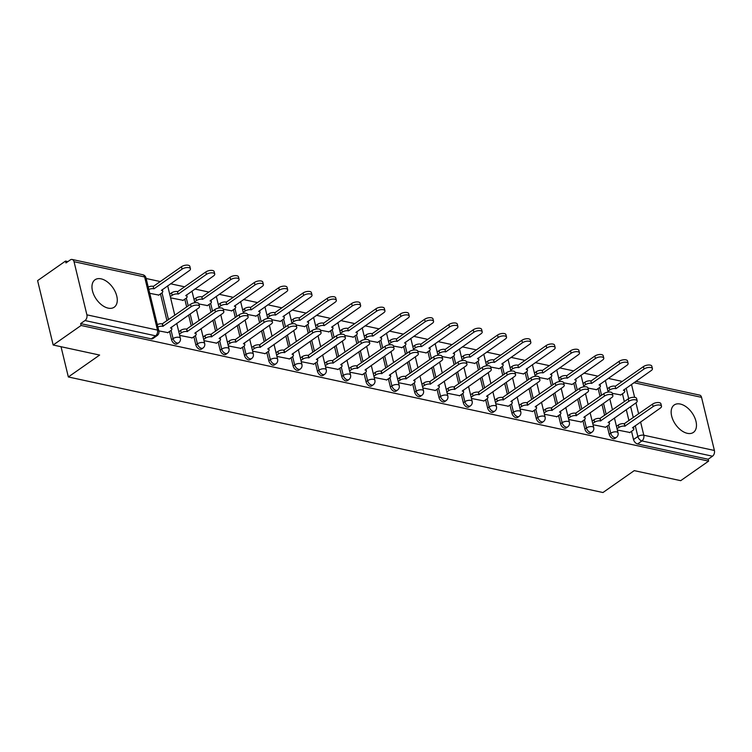 <?xml version="1.0" encoding="UTF-8"?>
<svg xmlns="http://www.w3.org/2000/svg" width="752" height="752" viewBox="0 0 752 752"><rect width="100%" height="100%" fill="white"/><g stroke="black" fill="none" stroke-linecap="round" stroke-linejoin="round"><path stroke-width="1.13" d="M607.221 426.074L609.205 434.299A4.296 2.585 55 0 0 613.228 438.726A4.296 2.585 55 0 0 614.788 438.482L616.33 437.401A4.296 2.585 -125 0 1 614.779 437.645A4.296 2.585 -125 0 1 610.746 433.218L608.753 424.983M582.903 420.819L584.896 429.044A4.296 2.585 55 0 0 588.919 433.472A4.296 2.585 55 0 0 590.47 433.227L592.012 432.146A4.296 2.585 -125 0 1 590.461 432.391A4.296 2.585 -125 0 1 586.438 427.963L584.445 419.719M558.586 415.565L560.578 423.78A4.296 2.585 55 0 0 564.602 428.217A4.296 2.585 55 0 0 566.153 427.973L567.694 426.892A4.296 2.585 -125 0 1 566.143 427.136A4.296 2.585 -125 0 1 562.12 422.699L560.127 414.465M534.277 410.31L536.261 418.526A4.296 2.585 55 0 0 540.284 422.953A4.296 2.585 55 0 0 541.844 422.718L543.386 421.637A4.296 2.585 -125 0 1 541.835 421.881A4.296 2.585 -125 0 1 537.802 417.445L535.809 409.21M509.959 405.055L511.943 413.271A4.296 2.585 55 0 0 515.975 417.698A4.296 2.585 55 0 0 517.526 417.463L519.068 416.382A4.296 2.585 -125 0 1 517.517 416.617A4.296 2.585 -125 0 1 513.494 412.19L511.501 403.956M485.642 399.791L487.634 408.016A4.296 2.585 55 0 0 491.658 412.444A4.296 2.585 55 0 0 493.209 412.209L494.75 411.128A4.296 2.585 -125 0 1 493.199 411.363A4.296 2.585 -125 0 1 489.176 406.935L487.183 398.701M461.333 394.537L463.317 402.762A4.296 2.585 55 0 0 467.34 407.189A4.296 2.585 55 0 0 468.9 406.945L470.442 405.864A4.296 2.585 -125 0 1 468.891 406.108A4.296 2.585 -125 0 1 464.858 401.681L462.865 393.446M437.015 389.282L438.999 397.507A4.296 2.585 55 0 0 443.031 401.935A4.296 2.585 55 0 0 444.582 401.69L446.124 400.609A4.296 2.585 -125 0 1 444.573 400.854A4.296 2.585 -125 0 1 440.55 396.426L438.557 388.182M412.698 384.028L414.69 392.243A4.296 2.585 55 0 0 418.714 396.68A4.296 2.585 55 0 0 420.265 396.436L421.806 395.355A4.296 2.585 -125 0 1 420.255 395.599A4.296 2.585 -125 0 1 416.232 391.172L414.239 382.928M388.38 378.773L390.373 386.989A4.296 2.585 55 0 0 394.396 391.416A4.296 2.585 55 0 0 395.956 391.181L397.498 390.1A4.296 2.585 -125 0 1 395.937 390.344A4.296 2.585 -125 0 1 391.914 385.908L389.921 377.673M364.071 373.518L366.055 381.734A4.296 2.585 55 0 0 370.087 386.161A4.296 2.585 55 0 0 371.638 385.926L373.18 384.845A4.296 2.585 -125 0 1 371.629 385.08A4.296 2.585 -125 0 1 367.606 380.653L365.613 372.419M339.754 368.254L341.746 376.479A4.296 2.585 55 0 0 345.77 380.907A4.296 2.585 55 0 0 347.321 380.672L348.862 379.591A4.296 2.585 -125 0 1 347.311 379.826A4.296 2.585 -125 0 1 343.288 375.398L341.295 367.164M315.436 363L317.429 371.225A4.296 2.585 55 0 0 321.452 375.652A4.296 2.585 55 0 0 323.003 375.408L324.554 374.336A4.296 2.585 -125 0 1 322.993 374.571A4.296 2.585 -125 0 1 318.97 370.144L316.977 361.909M291.127 357.745L293.111 365.97A4.296 2.585 55 0 0 297.143 370.398A4.296 2.585 55 0 0 298.694 370.153L300.236 369.072A4.296 2.585 -125 0 1 298.685 369.317A4.296 2.585 -125 0 1 294.652 364.889L292.66 356.655M266.81 352.491L268.802 360.716A4.296 2.585 55 0 0 272.826 365.143A4.296 2.585 55 0 0 274.377 364.899L275.918 363.818A4.296 2.585 -125 0 1 274.367 364.062A4.296 2.585 -125 0 1 270.344 359.635L268.351 351.391M242.492 347.236L244.485 355.452A4.296 2.585 55 0 0 248.508 359.888A4.296 2.585 55 0 0 250.059 359.644L251.61 358.563A4.296 2.585 -125 0 1 250.049 358.807A4.296 2.585 -125 0 1 246.026 354.371L244.033 346.136M218.183 341.981L220.167 350.197A4.296 2.585 55 0 0 224.19 354.624A4.296 2.585 55 0 0 225.75 354.389L227.292 353.308A4.296 2.585 -125 0 1 225.741 353.543A4.296 2.585 -125 0 1 221.708 349.116L219.716 340.882M193.866 336.727L195.858 344.942A4.296 2.585 55 0 0 199.882 349.37A4.296 2.585 55 0 0 201.433 349.135L202.974 348.054A4.296 2.585 -125 0 1 201.423 348.289A4.296 2.585 -125 0 1 197.4 343.861L195.407 335.627M169.548 331.463L171.541 339.688A4.296 2.585 55 0 0 175.564 344.115A4.296 2.585 55 0 0 177.115 343.88L178.656 342.799A4.296 2.585 -125 0 1 177.105 343.034A4.296 2.585 -125 0 1 173.082 338.607L171.089 330.372M101.078 278.842A16.732 10.086 55 0 0 95.025 279.772A16.732 10.086 55 0 0 93.972 295.132A16.732 10.086 55 0 0 108.166 308.132A16.732 10.086 55 0 0 114.219 307.192A16.732 10.086 55 0 0 115.272 291.842A16.732 10.086 55 0 0 101.078 278.842M680.269 404.04A16.732 10.086 55 0 0 674.215 404.98A16.732 10.086 55 0 0 673.162 420.33A16.732 10.086 55 0 0 687.356 433.331A16.732 10.086 55 0 0 693.41 432.4A16.732 10.086 55 0 0 694.463 417.04A16.732 10.086 55 0 0 680.269 404.04M622.252 381.424L608.227 378.388M597.934 376.169L583.909 373.133M573.626 370.905L559.591 367.878M549.308 365.651L535.283 362.624M524.99 360.396L510.965 357.36M500.682 355.141L486.647 352.105M476.364 349.887L462.33 346.851M452.046 344.632L438.021 341.596M427.738 339.368L413.703 336.341M403.42 334.114L389.386 331.087M379.102 328.859L365.077 325.823M354.794 323.604L340.759 320.568M330.476 318.35L316.442 315.314M306.158 313.095L292.133 310.059M281.85 307.831L267.815 304.804M257.532 302.577L243.498 299.55M233.214 297.322L219.189 294.295M208.896 292.067L194.871 289.031M184.588 286.813L170.554 283.777M160.27 281.558L146.151 278.503M67.915 261.593L65.518 261.076L65.969 262.946L70.321 259.901A4.296 2.867 -77.8 0 1 72.136 259.468A4.296 2.867 -77.8 0 1 74.034 261.696L86.894 314.834L157.497 330.09L144.638 276.962L74.034 261.696M53.176 345.018L81.094 325.475L708.61 461.126L680.692 480.669L634.246 470.63L602.963 492.532L68.347 376.968L99.631 355.066L53.176 345.018L37.6 280.618L65.518 261.076M635.854 381.32L699.642 395.11A4.296 2.867 102.2 0 1 701.541 397.347L714.4 450.476A4.296 2.867 102.2 0 1 712.501 456.201L708.158 459.246L637.546 443.981A4.296 2.585 -125 0 1 633.522 439.553L631.53 431.328M628.945 420.65L626.284 409.652M624.339 401.596L622.449 393.785M708.158 459.246L708.61 461.126M80.643 323.595L151.246 338.861A4.296 2.585 55 0 0 152.806 338.616L157.149 335.571A4.296 2.585 -125 0 1 155.598 335.815L84.995 320.549L80.643 323.595L81.094 325.475M84.995 320.549A4.296 2.867 -77.8 0 0 86.894 314.834M158.822 330.889L167.912 332.619M149.742 293.336L158.822 295.066M179.672 335.392L192.221 337.874M170.591 297.839L183.14 300.321M203.989 340.656L216.538 343.128M198.942 303.977L207.449 305.575M228.307 345.911L240.856 348.383M223.259 309.232L231.766 310.83M252.616 351.165L265.165 353.637M247.577 314.486L256.084 316.084M276.933 356.42L289.482 358.892M271.886 319.741L280.402 321.348M301.251 361.674L313.8 364.156M296.203 324.996L304.71 326.603M325.56 366.929L338.109 369.411M320.521 330.25L329.028 331.858M349.877 372.184L362.426 374.665M344.839 335.514L353.346 337.112M374.195 377.448L386.744 379.92M369.147 340.769L377.654 342.367M398.513 382.702L411.053 385.174M393.465 346.023L401.972 347.621M422.821 387.957L435.37 390.429M417.783 351.278L426.29 352.885M447.139 393.211L459.688 395.693M442.091 356.533L450.598 358.14M471.457 398.466L484.006 400.948M466.409 361.787L474.916 363.395M495.765 403.721L508.314 406.202M490.727 367.042L499.234 368.649M520.083 408.985L532.632 411.457M515.035 372.306L523.542 373.904M544.401 414.239L556.95 416.711M539.353 377.56L547.86 379.158M568.709 419.494L581.258 421.966M563.671 382.815L572.178 384.422M593.027 424.748L605.576 427.23M587.979 388.07L596.486 389.677M604.636 415.395L601.976 404.397M600.021 396.342L598.131 388.521M580.318 410.131L577.658 399.143M575.712 391.078L573.814 383.266M556.001 404.877L553.34 393.888M551.395 385.823L549.505 378.012M531.692 399.622L529.032 388.624M527.077 380.568L525.187 372.757M507.374 394.368L504.714 383.37M502.768 375.314L500.87 367.502M483.057 389.113L480.396 378.115M478.451 370.059L476.561 362.248M458.748 383.858L456.088 372.86M454.133 364.805L452.243 356.984M434.43 378.594L431.77 367.606M429.815 359.541L427.926 351.729M410.113 373.34L407.452 362.351M405.507 354.286L403.617 346.475M385.795 368.085L383.135 357.087M381.189 349.031L379.299 341.22M361.486 362.831L358.826 351.833M356.871 343.777L354.982 335.965M337.169 357.576L334.508 346.578M332.563 338.522L330.673 330.711M312.851 352.321L310.191 341.323M308.245 333.268L306.355 325.447M288.542 347.057L285.882 336.069M283.927 328.004L282.038 320.192M264.225 341.803L261.564 330.814M259.619 322.749L257.729 314.938M239.907 336.548L237.247 325.55M235.301 317.494L233.411 309.683M215.598 331.294L212.938 320.296M210.983 312.24L209.094 304.428M191.281 326.039L188.62 315.041M186.675 306.985L184.785 299.174M166.963 320.784L160.467 293.91M61.025 346.719L68.347 376.968M617.345 430.003L629.894 432.485M612.297 393.324L620.804 394.932M167.649 332.798L170.789 330.598A4.296 1.871 166.4 0 0 171.841 328.915A4.296 1.871 166.4 0 0 170.478 327.957L198.302 308.264A4.935 2.143 166.4 0 0 199.515 306.327A4.935 2.143 166.4 0 0 196.206 305.105A4.935 2.143 166.4 0 0 191.13 306.713L162.846 326.312A4.296 1.871 166.4 0 0 157.892 327.045M157.3 324.601A4.296 1.871 -13.6 0 1 162.253 323.868L190.547 304.269A4.935 2.143 -13.6 0 1 195.614 302.671A4.935 2.143 -13.6 0 1 198.923 303.883L199.515 306.327M163.081 326.359L162.488 323.915M148.219 287.057A4.296 1.871 -13.6 0 1 153.164 286.315L153.756 288.759A4.296 1.871 166.4 0 0 148.811 289.492M158.569 295.245L161.708 293.045A4.296 1.871 166.4 0 0 162.761 291.362A4.296 1.871 166.4 0 0 161.398 290.404L189.222 270.711A4.935 2.143 166.4 0 0 190.435 268.774A4.935 2.143 166.4 0 0 187.126 267.552A4.935 2.143 166.4 0 0 182.05 269.16L153.991 288.806M153.399 286.362L181.458 266.716A4.935 2.143 -13.6 0 1 186.534 265.118A4.935 2.143 -13.6 0 1 189.842 266.33L190.435 268.774M191.967 338.052L195.106 335.853A4.296 1.871 166.4 0 0 196.159 334.17A4.296 1.871 166.4 0 0 194.796 333.211L222.62 313.518A4.935 2.143 166.4 0 0 223.833 311.582A4.935 2.143 166.4 0 0 220.524 310.369A4.935 2.143 166.4 0 0 215.448 311.967L187.154 331.566A4.296 1.871 166.4 0 0 181.232 332.854L180.64 330.41A4.296 1.871 -13.6 0 1 186.571 329.122L214.856 309.523A4.935 2.143 -13.6 0 1 219.932 307.925A4.935 2.143 -13.6 0 1 223.241 309.138L223.833 311.582M178.788 331.717L180.64 330.41M179.371 334.161L181.232 332.854M187.389 331.613L186.797 329.169M216.285 343.307L219.424 341.107A4.296 1.871 166.4 0 0 220.477 339.425A4.296 1.871 166.4 0 0 219.114 338.475L246.929 318.773A4.935 2.143 166.4 0 0 248.141 316.836A4.935 2.143 166.4 0 0 244.842 315.624A4.935 2.143 166.4 0 0 239.766 317.222L211.472 336.821A4.296 1.871 166.4 0 0 205.55 338.109L204.958 335.674A4.296 1.871 -13.6 0 1 210.88 334.377L239.174 314.787A4.935 2.143 -13.6 0 1 244.25 313.18A4.935 2.143 -13.6 0 1 247.558 314.402L248.141 316.836M203.096 336.971L204.958 335.674M203.689 339.415L205.55 338.109M211.707 336.868L211.115 334.433M169.698 294.164L171.559 292.866A4.296 1.871 -13.6 0 1 177.481 291.569L178.074 294.013A4.296 1.871 166.4 0 0 172.152 295.301L170.29 296.608M182.877 300.499L186.026 298.3A4.296 1.871 166.4 0 0 187.079 296.617A4.296 1.871 166.4 0 0 185.706 295.668L213.53 275.965A4.935 2.143 166.4 0 0 214.743 274.029A4.935 2.143 166.4 0 0 211.434 272.816A4.935 2.143 166.4 0 0 206.368 274.414L178.309 294.06M177.716 291.626L205.775 271.98A4.935 2.143 -13.6 0 1 210.851 270.372A4.935 2.143 -13.6 0 1 214.151 271.594L214.743 274.029M194.016 299.418L195.877 298.121A4.296 1.871 -13.6 0 1 201.799 296.824L202.391 299.268A4.296 1.871 166.4 0 0 196.46 300.556L194.608 301.862M207.195 305.754L210.334 303.554A4.296 1.871 166.4 0 0 211.387 301.872A4.296 1.871 166.4 0 0 210.024 300.922L237.848 281.22A4.935 2.143 166.4 0 0 239.061 279.283A4.935 2.143 166.4 0 0 235.752 278.071A4.935 2.143 166.4 0 0 230.676 279.669L202.617 299.315M202.034 296.88L230.084 277.234A4.935 2.143 -13.6 0 1 235.16 275.627A4.935 2.143 -13.6 0 1 238.469 276.849L239.061 279.283M240.593 348.561L243.733 346.362A4.296 1.871 166.4 0 0 244.785 344.679A4.296 1.871 166.4 0 0 243.422 343.73L271.246 324.027A4.935 2.143 166.4 0 0 272.459 322.091A4.935 2.143 166.4 0 0 269.15 320.878A4.935 2.143 166.4 0 0 264.074 322.476L235.79 342.075A4.296 1.871 166.4 0 0 229.868 343.363L229.275 340.929A4.296 1.871 -13.6 0 1 235.197 339.631L263.491 320.042A4.935 2.143 -13.6 0 1 268.558 318.434A4.935 2.143 -13.6 0 1 271.867 319.656L272.459 322.091M227.414 342.226L229.275 340.929M228.006 344.67L229.868 343.363M236.025 342.122L235.432 339.688M264.911 353.816L268.05 351.626A4.296 1.871 166.4 0 0 269.103 349.943A4.296 1.871 166.4 0 0 267.74 348.984L295.564 329.291A4.935 2.143 166.4 0 0 296.777 327.355A4.935 2.143 166.4 0 0 293.468 326.133A4.935 2.143 166.4 0 0 288.392 327.74L260.098 347.33A4.296 1.871 166.4 0 0 254.176 348.627L253.584 346.183A4.296 1.871 -13.6 0 1 259.515 344.895L287.8 325.296A4.935 2.143 -13.6 0 1 292.876 323.689A4.935 2.143 -13.6 0 1 296.185 324.911L296.777 327.355M251.732 347.48L253.584 346.183M252.324 349.924L254.176 348.627M260.333 347.386L259.741 344.942M289.229 359.08L292.368 356.88A4.296 1.871 166.4 0 0 293.421 355.198A4.296 1.871 166.4 0 0 292.058 354.239L319.882 334.546A4.935 2.143 166.4 0 0 321.085 332.61A4.935 2.143 166.4 0 0 317.786 331.388A4.935 2.143 166.4 0 0 312.71 332.995L284.416 352.585A4.296 1.871 166.4 0 0 278.494 353.882L277.902 351.438A4.296 1.871 -13.6 0 1 283.824 350.15L312.118 330.551A4.935 2.143 -13.6 0 1 317.194 328.944A4.935 2.143 -13.6 0 1 320.502 330.166L321.085 332.61M276.04 352.744L277.902 351.438M276.633 355.179L278.494 353.882M284.651 352.641L284.059 350.197M218.334 304.673L220.186 303.376A4.296 1.871 -13.6 0 1 226.108 302.088L226.7 304.522A4.296 1.871 166.4 0 0 220.778 305.82L218.917 307.117M231.513 311.008L234.652 308.818A4.296 1.871 166.4 0 0 235.705 307.126A4.296 1.871 166.4 0 0 234.342 306.177L262.166 286.474A4.935 2.143 166.4 0 0 263.379 284.547A4.935 2.143 166.4 0 0 260.07 283.325A4.935 2.143 166.4 0 0 254.994 284.933L226.935 304.579M226.343 302.135L254.402 282.489A4.935 2.143 -13.6 0 1 259.478 280.881A4.935 2.143 -13.6 0 1 262.786 282.103L263.379 284.547M242.642 309.927L244.503 308.63A4.296 1.871 -13.6 0 1 250.425 307.342L251.018 309.777A4.296 1.871 166.4 0 0 245.096 311.074L243.234 312.371M255.821 316.272L258.97 314.073A4.296 1.871 166.4 0 0 260.023 312.39A4.296 1.871 166.4 0 0 258.65 311.431L286.474 291.738A4.935 2.143 166.4 0 0 287.687 289.802A4.935 2.143 166.4 0 0 284.378 288.58A4.935 2.143 166.4 0 0 279.312 290.187L251.253 309.833M250.66 307.389L278.719 287.743A4.935 2.143 -13.6 0 1 283.795 286.136A4.935 2.143 -13.6 0 1 287.095 287.358L287.687 289.802M266.96 315.191L268.821 313.885A4.296 1.871 -13.6 0 1 274.743 312.597L275.335 315.041A4.296 1.871 166.4 0 0 269.413 316.329L267.552 317.626M280.139 321.527L283.278 319.327A4.296 1.871 166.4 0 0 284.331 317.645A4.296 1.871 166.4 0 0 282.968 316.686L310.792 296.993A4.935 2.143 166.4 0 0 312.005 295.057A4.935 2.143 166.4 0 0 308.696 293.835A4.935 2.143 166.4 0 0 303.62 295.442L275.561 315.088M274.978 312.644L303.037 292.998A4.935 2.143 -13.6 0 1 308.104 291.4A4.935 2.143 -13.6 0 1 311.413 292.613L312.005 295.057M313.537 364.335L316.677 362.135A4.296 1.871 166.4 0 0 317.729 360.452A4.296 1.871 166.4 0 0 316.366 359.494L344.19 339.801A4.935 2.143 166.4 0 0 345.403 337.864A4.935 2.143 166.4 0 0 342.094 336.642A4.935 2.143 166.4 0 0 337.018 338.25L308.734 357.849A4.296 1.871 166.4 0 0 302.812 359.136L302.219 356.692A4.296 1.871 -13.6 0 1 308.141 355.405L336.435 335.806A4.935 2.143 -13.6 0 1 341.511 334.208A4.935 2.143 -13.6 0 1 344.811 335.42L345.403 337.864M300.358 357.999L302.219 356.692M300.95 360.434L302.812 359.136M308.969 357.896L308.376 355.452M291.278 320.446L293.13 319.139A4.296 1.871 -13.6 0 1 299.052 317.852L299.644 320.296A4.296 1.871 166.4 0 0 293.722 321.583L291.861 322.881M304.457 326.782L307.596 324.582A4.296 1.871 166.4 0 0 308.649 322.899A4.296 1.871 166.4 0 0 307.286 321.941L335.11 302.248A4.935 2.143 166.4 0 0 336.323 300.311A4.935 2.143 166.4 0 0 333.014 299.089A4.935 2.143 166.4 0 0 327.938 300.697L299.879 320.343M299.287 317.899L327.346 298.253A4.935 2.143 -13.6 0 1 332.422 296.655A4.935 2.143 -13.6 0 1 335.73 297.867L336.323 300.311M337.855 369.589L340.994 367.39A4.296 1.871 166.4 0 0 342.047 365.707A4.296 1.871 166.4 0 0 340.684 364.748L368.508 345.055A4.935 2.143 166.4 0 0 369.721 343.119A4.935 2.143 166.4 0 0 366.412 341.897A4.935 2.143 166.4 0 0 361.336 343.504L333.042 363.103A4.296 1.871 166.4 0 0 327.12 364.391L326.537 361.947A4.296 1.871 -13.6 0 1 332.459 360.659L360.744 341.06A4.935 2.143 -13.6 0 1 365.82 339.462A4.935 2.143 -13.6 0 1 369.129 340.675L369.721 343.119M324.676 363.254L326.537 361.947M325.268 365.698L327.12 364.391M333.277 363.15L332.694 360.706M315.586 325.701L317.447 324.394A4.296 1.871 -13.6 0 1 323.369 323.106L323.962 325.55A4.296 1.871 166.4 0 0 318.04 326.838L316.178 328.145M328.774 332.036L331.914 329.837A4.296 1.871 166.4 0 0 332.967 328.154A4.296 1.871 166.4 0 0 331.594 327.195L359.418 307.502A4.935 2.143 166.4 0 0 360.631 305.566A4.935 2.143 166.4 0 0 357.332 304.353A4.935 2.143 166.4 0 0 352.256 305.951L324.197 325.597M323.604 323.163L351.663 303.517A4.935 2.143 -13.6 0 1 356.739 301.909A4.935 2.143 -13.6 0 1 360.048 303.131L360.631 305.566M362.173 374.844L365.312 372.644A4.296 1.871 166.4 0 0 366.365 370.962A4.296 1.871 166.4 0 0 365.002 370.012L392.826 350.31A4.935 2.143 166.4 0 0 394.039 348.373A4.935 2.143 166.4 0 0 390.73 347.161A4.935 2.143 166.4 0 0 385.654 348.759L357.36 368.358A4.296 1.871 166.4 0 0 351.438 369.646L350.846 367.211A4.296 1.871 -13.6 0 1 356.768 365.914L385.062 346.324A4.935 2.143 -13.6 0 1 390.138 344.717A4.935 2.143 -13.6 0 1 393.446 345.939L394.039 348.373M348.984 368.508L350.846 367.211M349.577 370.952L351.438 369.646M357.595 368.405L357.003 365.97M339.904 330.955L341.765 329.658A4.296 1.871 -13.6 0 1 347.687 328.361L348.279 330.805A4.296 1.871 166.4 0 0 342.357 332.093L340.496 333.399M353.083 337.291L356.222 335.091A4.296 1.871 166.4 0 0 357.275 333.409A4.296 1.871 166.4 0 0 355.912 332.459L383.736 312.757A4.935 2.143 166.4 0 0 384.949 310.82A4.935 2.143 166.4 0 0 381.64 309.608A4.935 2.143 166.4 0 0 376.564 311.206L348.514 330.852M347.922 328.417L375.981 308.771A4.935 2.143 -13.6 0 1 381.048 307.164A4.935 2.143 -13.6 0 1 384.357 308.386L384.949 310.82M386.481 380.098L389.621 377.899A4.296 1.871 166.4 0 0 390.683 376.216A4.296 1.871 166.4 0 0 389.31 375.267L417.134 355.564A4.935 2.143 166.4 0 0 418.347 353.628A4.935 2.143 166.4 0 0 415.038 352.415A4.935 2.143 166.4 0 0 409.972 354.013L381.678 373.612A4.296 1.871 166.4 0 0 375.756 374.9L375.163 372.466A4.296 1.871 -13.6 0 1 381.085 371.168L409.379 351.579A4.935 2.143 -13.6 0 1 414.455 349.971A4.935 2.143 -13.6 0 1 417.755 351.193L418.347 353.628M373.302 373.763L375.163 372.466M373.894 376.207L375.756 374.9M381.913 373.659L381.32 371.225M364.222 336.21L366.074 334.913A4.296 1.871 -13.6 0 1 372.005 333.615L372.588 336.059A4.296 1.871 166.4 0 0 366.666 337.347L364.805 338.654M377.401 342.545L380.54 340.346A4.296 1.871 166.4 0 0 381.593 338.663A4.296 1.871 166.4 0 0 380.23 337.714L408.054 318.011A4.935 2.143 166.4 0 0 409.267 316.084A4.935 2.143 166.4 0 0 405.958 314.862A4.935 2.143 166.4 0 0 400.882 316.47L372.823 336.116M372.231 333.672L400.29 314.026A4.935 2.143 -13.6 0 1 405.366 312.418A4.935 2.143 -13.6 0 1 408.674 313.64L409.267 316.084M410.799 385.353L413.938 383.163A4.296 1.871 166.4 0 0 414.991 381.471A4.296 1.871 166.4 0 0 413.628 380.521L441.452 360.819A4.935 2.143 166.4 0 0 442.665 358.892A4.935 2.143 166.4 0 0 439.356 357.67A4.935 2.143 166.4 0 0 434.28 359.277L405.995 378.867A4.296 1.871 166.4 0 0 400.064 380.164L399.481 377.72A4.296 1.871 -13.6 0 1 405.403 376.432L433.688 356.833A4.935 2.143 -13.6 0 1 438.764 355.226A4.935 2.143 -13.6 0 1 442.073 356.448L442.665 358.892M397.62 379.017L399.481 377.72M398.212 381.461L400.064 380.164M406.221 378.923L405.638 376.479M388.53 341.464L390.391 340.167A4.296 1.871 -13.6 0 1 396.313 338.879L396.906 341.314A4.296 1.871 166.4 0 0 390.984 342.611L389.122 343.908M401.718 347.809L404.858 345.61A4.296 1.871 166.4 0 0 405.911 343.927A4.296 1.871 166.4 0 0 404.548 342.968L432.372 323.275A4.935 2.143 166.4 0 0 433.575 321.339A4.935 2.143 166.4 0 0 430.276 320.117A4.935 2.143 166.4 0 0 425.2 321.724L397.141 341.37M396.548 338.926L424.607 319.28A4.935 2.143 -13.6 0 1 429.683 317.673A4.935 2.143 -13.6 0 1 432.992 318.895L433.575 321.339M435.117 390.617L438.256 388.417A4.296 1.871 166.4 0 0 439.309 386.735A4.296 1.871 166.4 0 0 437.946 385.776L465.77 366.083A4.935 2.143 166.4 0 0 466.983 364.147A4.935 2.143 166.4 0 0 463.674 362.925A4.935 2.143 166.4 0 0 458.598 364.532L430.304 384.122A4.296 1.871 166.4 0 0 424.382 385.419L423.79 382.975A4.296 1.871 -13.6 0 1 429.712 381.687L458.006 362.088A4.935 2.143 -13.6 0 1 463.082 360.481A4.935 2.143 -13.6 0 1 466.39 361.703L466.983 364.147M421.938 384.272L423.79 382.975M422.521 386.716L424.382 385.419M430.539 384.178L429.947 381.734M412.848 346.728L414.709 345.422A4.296 1.871 -13.6 0 1 420.631 344.134L421.223 346.569A4.296 1.871 166.4 0 0 415.301 347.866L413.44 349.163M426.027 353.064L429.166 350.864A4.296 1.871 166.4 0 0 430.219 349.182A4.296 1.871 166.4 0 0 428.856 348.223L456.68 328.53A4.935 2.143 166.4 0 0 457.893 326.594A4.935 2.143 166.4 0 0 454.584 325.372A4.935 2.143 166.4 0 0 449.508 326.979L421.458 346.625M420.866 344.181L448.925 324.535A4.935 2.143 -13.6 0 1 453.992 322.937A4.935 2.143 -13.6 0 1 457.301 324.15L457.893 326.594M459.425 395.872L462.574 393.672A4.296 1.871 166.4 0 0 463.627 391.989A4.296 1.871 166.4 0 0 462.254 391.031L490.078 371.338A4.935 2.143 166.4 0 0 491.291 369.401A4.935 2.143 166.4 0 0 487.982 368.179A4.935 2.143 166.4 0 0 482.916 369.787L454.622 389.386A4.296 1.871 166.4 0 0 448.7 390.673L448.107 388.229A4.296 1.871 -13.6 0 1 454.029 386.942L482.323 367.343A4.935 2.143 -13.6 0 1 487.399 365.745A4.935 2.143 -13.6 0 1 490.699 366.957L491.291 369.401M446.246 389.536L448.107 388.229M446.838 391.971L448.7 390.673M454.857 389.433L454.264 386.989M437.166 351.983L439.018 350.676A4.296 1.871 -13.6 0 1 444.949 349.389L445.532 351.833A4.296 1.871 166.4 0 0 439.61 353.12L437.758 354.418M450.345 358.319L453.484 356.119A4.296 1.871 166.4 0 0 454.537 354.436A4.296 1.871 166.4 0 0 453.174 353.478L480.998 333.785A4.935 2.143 166.4 0 0 482.211 331.848A4.935 2.143 166.4 0 0 478.902 330.626A4.935 2.143 166.4 0 0 473.826 332.234L445.767 351.88M445.175 349.436L473.234 329.79A4.935 2.143 -13.6 0 1 478.31 328.192A4.935 2.143 -13.6 0 1 481.618 329.404L482.211 331.848M483.743 401.126L486.882 398.927A4.296 1.871 166.4 0 0 487.935 397.244A4.296 1.871 166.4 0 0 486.572 396.285L514.396 376.592A4.935 2.143 166.4 0 0 515.609 374.656A4.935 2.143 166.4 0 0 512.3 373.434A4.935 2.143 166.4 0 0 507.224 375.041L478.939 394.64A4.296 1.871 166.4 0 0 473.008 395.928L472.425 393.484A4.296 1.871 -13.6 0 1 478.347 392.196L506.632 372.597A4.935 2.143 -13.6 0 1 511.708 370.999A4.935 2.143 -13.6 0 1 515.017 372.212L515.609 374.656M470.564 394.791L472.425 393.484M471.156 397.225L473.008 395.928M479.165 394.687L478.582 392.243M461.474 357.238L463.335 355.931A4.296 1.871 -13.6 0 1 469.257 354.643L469.85 357.087A4.296 1.871 166.4 0 0 463.928 358.375L462.066 359.682M474.662 363.573L477.802 361.374A4.296 1.871 166.4 0 0 478.855 359.691A4.296 1.871 166.4 0 0 477.492 358.732L505.316 339.039A4.935 2.143 166.4 0 0 506.519 337.103A4.935 2.143 166.4 0 0 503.22 335.89A4.935 2.143 166.4 0 0 498.144 337.488L470.085 357.134M469.492 354.7L497.551 335.054A4.935 2.143 -13.6 0 1 502.627 333.446A4.935 2.143 -13.6 0 1 505.936 334.668L506.519 337.103M508.061 406.381L511.2 404.181A4.296 1.871 166.4 0 0 512.253 402.499A4.296 1.871 166.4 0 0 510.89 401.54L538.714 381.847A4.935 2.143 166.4 0 0 539.927 379.91A4.935 2.143 166.4 0 0 536.618 378.698A4.935 2.143 166.4 0 0 531.542 380.296L503.248 399.895A4.296 1.871 166.4 0 0 497.326 401.183L496.734 398.739A4.296 1.871 -13.6 0 1 502.656 397.451L530.95 377.861A4.935 2.143 -13.6 0 1 536.026 376.254A4.935 2.143 -13.6 0 1 539.334 377.476L539.927 379.91M494.882 400.045L496.734 398.739M495.465 402.489L497.326 401.183M503.483 399.942L502.891 397.507M485.792 362.492L487.653 361.195A4.296 1.871 -13.6 0 1 493.575 359.898L494.167 362.342A4.296 1.871 166.4 0 0 488.245 363.63L486.384 364.936M498.971 368.828L502.11 366.628A4.296 1.871 166.4 0 0 503.173 364.946A4.296 1.871 166.4 0 0 501.8 363.996L529.624 344.294A4.935 2.143 166.4 0 0 530.837 342.357A4.935 2.143 166.4 0 0 527.528 341.145A4.935 2.143 166.4 0 0 522.461 342.743L494.402 362.389M493.81 359.954L521.869 340.308A4.935 2.143 -13.6 0 1 526.945 338.701A4.935 2.143 -13.6 0 1 530.245 339.923L530.837 342.357M532.378 411.635L535.518 409.436A4.296 1.871 166.4 0 0 536.571 407.753A4.296 1.871 166.4 0 0 535.198 406.804L563.022 387.101A4.935 2.143 166.4 0 0 564.235 385.165A4.935 2.143 166.4 0 0 560.936 383.952A4.935 2.143 166.4 0 0 555.86 385.55L527.566 405.149A4.296 1.871 166.4 0 0 521.644 406.437L521.051 404.003A4.296 1.871 -13.6 0 1 526.973 402.705L555.267 383.116A4.935 2.143 -13.6 0 1 560.343 381.508A4.935 2.143 -13.6 0 1 563.652 382.73L564.235 385.165M519.19 405.3L521.051 404.003M519.782 407.744L521.644 406.437M527.801 405.196L527.208 402.762M510.11 367.747L511.971 366.45A4.296 1.871 -13.6 0 1 517.893 365.152L518.476 367.596A4.296 1.871 166.4 0 0 512.554 368.884L510.702 370.191M523.289 374.082L526.428 371.883A4.296 1.871 166.4 0 0 527.481 370.2A4.296 1.871 166.4 0 0 526.118 369.251L553.942 349.548A4.935 2.143 166.4 0 0 555.155 347.621A4.935 2.143 166.4 0 0 551.846 346.399A4.935 2.143 166.4 0 0 546.77 348.007L518.711 367.653M518.128 365.209L546.178 345.563A4.935 2.143 -13.6 0 1 551.254 343.955A4.935 2.143 -13.6 0 1 554.562 345.177L555.155 347.621M556.687 416.89L559.826 414.69A4.296 1.871 166.4 0 0 560.879 413.008A4.296 1.871 166.4 0 0 559.516 412.058L587.34 392.356A4.935 2.143 166.4 0 0 588.553 390.429A4.935 2.143 166.4 0 0 585.244 389.207A4.935 2.143 166.4 0 0 580.168 390.814L551.883 410.404A4.296 1.871 166.4 0 0 545.961 411.692L545.369 409.257A4.296 1.871 -13.6 0 1 551.291 407.969L579.585 388.37A4.935 2.143 -13.6 0 1 584.652 386.763A4.935 2.143 -13.6 0 1 587.961 387.985L588.553 390.429M543.508 410.554L545.369 409.257M544.1 412.998L545.961 411.692M552.118 410.46L551.526 408.016M534.418 373.001L536.279 371.704A4.296 1.871 -13.6 0 1 542.201 370.416L542.794 372.851A4.296 1.871 166.4 0 0 536.872 374.148L535.01 375.445M547.606 379.346L550.746 377.147A4.296 1.871 166.4 0 0 551.799 375.464A4.296 1.871 166.4 0 0 550.436 374.505L578.26 354.812A4.935 2.143 166.4 0 0 579.472 352.876A4.935 2.143 166.4 0 0 576.164 351.654A4.935 2.143 166.4 0 0 571.088 353.261L543.029 372.907M542.436 370.463L570.495 350.817A4.935 2.143 -13.6 0 1 575.571 349.21A4.935 2.143 -13.6 0 1 578.88 350.432L579.472 352.876M581.005 422.154L584.144 419.954A4.296 1.871 166.4 0 0 585.197 418.272A4.296 1.871 166.4 0 0 583.834 417.313L611.658 397.62A4.935 2.143 166.4 0 0 612.871 395.684A4.935 2.143 166.4 0 0 609.562 394.462A4.935 2.143 166.4 0 0 604.486 396.069L576.192 415.659A4.296 1.871 166.4 0 0 570.27 416.956L569.678 414.512A4.296 1.871 -13.6 0 1 575.609 413.224L603.894 393.625A4.935 2.143 -13.6 0 1 608.97 392.018A4.935 2.143 -13.6 0 1 612.278 393.24L612.871 395.684M567.826 415.809L569.678 414.512M568.409 418.253L570.27 416.956M576.427 415.715L575.835 413.271M558.736 378.265L560.597 376.959A4.296 1.871 -13.6 0 1 566.519 375.671L567.111 378.106A4.296 1.871 166.4 0 0 561.189 379.403L559.328 380.7M571.915 384.601L575.054 382.401A4.296 1.871 166.4 0 0 576.117 380.719A4.296 1.871 166.4 0 0 574.744 379.76L602.568 360.067A4.935 2.143 166.4 0 0 603.781 358.131A4.935 2.143 166.4 0 0 600.472 356.909A4.935 2.143 166.4 0 0 595.405 358.516L567.346 378.162M566.754 375.718L594.813 356.072A4.935 2.143 -13.6 0 1 599.889 354.474A4.935 2.143 -13.6 0 1 603.189 355.687L603.781 358.131M605.322 427.409L608.462 425.209A4.296 1.871 166.4 0 0 609.515 423.526A4.296 1.871 166.4 0 0 608.142 422.568L635.966 402.875A4.935 2.143 166.4 0 0 637.179 400.938A4.935 2.143 166.4 0 0 633.88 399.716A4.935 2.143 166.4 0 0 628.804 401.324L600.51 420.913A4.296 1.871 166.4 0 0 594.588 422.21L593.995 419.766A4.296 1.871 -13.6 0 1 599.917 418.479L628.211 398.88A4.935 2.143 -13.6 0 1 633.287 397.282A4.935 2.143 -13.6 0 1 636.596 398.494L637.179 400.938M592.134 421.073L593.995 419.766M592.726 423.508L594.588 422.21M600.745 420.97L600.152 418.526M583.054 383.52L584.915 382.213A4.296 1.871 -13.6 0 1 590.837 380.926L591.429 383.37A4.296 1.871 166.4 0 0 585.498 384.657L583.646 385.955M596.233 389.856L599.372 387.656A4.296 1.871 166.4 0 0 600.425 385.973A4.296 1.871 166.4 0 0 599.062 385.015L626.886 365.322A4.935 2.143 166.4 0 0 628.099 363.385A4.935 2.143 166.4 0 0 624.79 362.163A4.935 2.143 166.4 0 0 619.714 363.771L591.655 383.417M591.072 380.973L619.122 361.327A4.935 2.143 -13.6 0 1 624.198 359.729A4.935 2.143 -13.6 0 1 627.506 360.941L628.099 363.385M629.631 432.663L632.77 430.464A4.296 1.871 166.4 0 0 633.823 428.781A4.296 1.871 166.4 0 0 632.46 427.822L660.284 408.129A4.935 2.143 166.4 0 0 661.497 406.193A4.935 2.143 166.4 0 0 658.188 404.971A4.935 2.143 166.4 0 0 653.112 406.578L624.827 426.177A4.296 1.871 166.4 0 0 618.905 427.465L618.313 425.021A4.296 1.871 -13.6 0 1 624.235 423.733L652.529 404.134A4.935 2.143 -13.6 0 1 657.596 402.536A4.935 2.143 -13.6 0 1 660.905 403.749L661.497 406.193M616.452 426.328L618.313 425.021M617.044 428.762L618.905 427.465M625.062 426.224L624.47 423.78M607.372 388.775L609.223 387.468A4.296 1.871 -13.6 0 1 615.145 386.18L615.738 388.624A4.296 1.871 166.4 0 0 609.816 389.912L607.954 391.219M620.55 395.11L623.69 392.911A4.296 1.871 166.4 0 0 624.743 391.228A4.296 1.871 166.4 0 0 623.38 390.269L651.204 370.576A4.935 2.143 166.4 0 0 652.416 368.64A4.935 2.143 166.4 0 0 649.108 367.427A4.935 2.143 166.4 0 0 644.032 369.025L615.973 388.671M615.38 386.227L643.439 366.591A4.935 2.143 -13.6 0 1 648.515 364.983A4.935 2.143 -13.6 0 1 651.824 366.196L652.416 368.64M609.205 434.299L610.746 433.218A4.296 1.871 -13.6 0 1 616.668 431.921A4.296 1.871 166.4 0 1 618.041 432.879L614.431 417.962M584.896 429.044L586.438 427.963A4.296 1.871 -13.6 0 1 592.36 426.666A4.296 1.871 166.4 0 1 593.723 427.625L590.113 412.698M560.578 423.78L562.12 422.699A4.296 1.871 -13.6 0 1 568.042 421.411A4.296 1.871 166.4 0 1 569.405 422.37L565.795 407.443M536.261 418.526L537.802 417.445A4.296 1.871 -13.6 0 1 543.724 416.157A4.296 1.871 166.4 0 1 545.097 417.116L541.487 402.188M511.943 413.271L513.494 412.19A4.296 1.871 -13.6 0 1 519.416 410.902A4.296 1.871 166.4 0 1 520.779 411.861L517.169 396.934M487.634 408.016L489.176 406.935A4.296 1.871 -13.6 0 1 495.098 405.648A4.296 1.871 166.4 0 1 496.461 406.597L492.851 391.679M463.317 402.762L464.858 401.681A4.296 1.871 -13.6 0 1 470.78 400.393A4.296 1.871 166.4 0 1 472.153 401.342L468.543 386.425M438.999 397.507L440.55 396.426A4.296 1.871 -13.6 0 1 446.472 395.129A4.296 1.871 166.4 0 1 447.835 396.088L444.225 381.161M414.69 392.243L416.232 391.172A4.296 1.871 -13.6 0 1 422.154 389.874A4.296 1.871 166.4 0 1 423.517 390.833L419.907 375.906M390.373 386.989L391.914 385.908A4.296 1.871 -13.6 0 1 397.836 384.62A4.296 1.871 166.4 0 1 399.209 385.579L395.59 370.651M366.055 381.734L367.606 380.653A4.296 1.871 -13.6 0 1 373.528 379.365A4.296 1.871 166.4 0 1 374.891 380.324L371.281 365.397M341.746 376.479L343.288 375.398A4.296 1.871 -13.6 0 1 349.21 374.111A4.296 1.871 166.4 0 1 350.573 375.06L346.963 360.142M317.429 371.225L318.97 370.144A4.296 1.871 -13.6 0 1 324.892 368.856A4.296 1.871 166.4 0 1 326.255 369.805L322.646 354.888M293.111 365.97L294.652 364.889A4.296 1.871 -13.6 0 1 300.584 363.592A4.296 1.871 166.4 0 1 301.947 364.551L298.337 349.624M268.802 360.716L270.344 359.635A4.296 1.871 -13.6 0 1 276.266 358.337A4.296 1.871 166.4 0 1 277.629 359.296L274.019 344.369M244.485 355.452L246.026 354.371A4.296 1.871 -13.6 0 1 251.948 353.083A4.296 1.871 166.4 0 1 253.311 354.042L249.702 339.114M220.167 350.197L221.708 349.116A4.296 1.871 -13.6 0 1 227.64 347.828A4.296 1.871 166.4 0 1 229.003 348.787L225.393 333.86M195.858 344.942L197.4 343.861A4.296 1.871 -13.6 0 1 203.322 342.574A4.296 1.871 166.4 0 1 204.685 343.523L201.075 328.605M171.541 339.688L173.082 338.607A4.296 1.871 -13.6 0 1 179.004 337.319A4.296 1.871 166.4 0 1 180.367 338.268L176.758 323.351M633.522 439.553L637.875 436.508L635.243 425.66M633.297 417.604L630.637 406.606M628.691 398.579L626.162 388.107M631.492 384.375L634.632 397.329M635.966 402.875L638.627 413.873M640.582 421.928L643.797 435.22L714.4 450.476M701.541 397.347L633.87 382.712M606.178 414.314L603.518 403.316M601.562 395.261L599.673 387.43M581.86 409.05L579.2 398.062M577.254 389.997L575.355 382.176M557.542 403.796L554.882 392.807M552.936 384.742L551.047 376.912M533.234 398.541L530.574 387.543M528.618 379.487L526.729 371.657M508.916 393.287L506.256 382.289M504.31 374.233L502.411 366.403M484.598 388.032L481.938 377.034M479.992 368.978L478.103 361.148M460.29 382.777L457.63 371.779M455.674 363.724L453.785 355.893M435.972 377.513L433.312 366.525M431.366 358.46L429.467 350.639M411.654 372.259L408.994 361.27M407.048 353.205L405.149 345.375M387.346 367.004L384.686 356.016M382.73 347.95L380.841 340.12M363.028 361.75L360.368 350.752M358.422 342.696L356.523 334.866M338.71 356.495L336.05 345.497M334.104 337.441L332.205 329.611M314.402 351.24L311.742 340.242M309.786 332.187L307.897 324.356M290.084 345.976L287.424 334.988M285.478 326.923L283.579 319.102M265.766 340.722L263.106 329.733M261.16 321.668L259.261 313.838M241.458 335.467L238.798 324.479M236.842 316.413L234.953 308.583M217.14 330.213L214.48 319.215M212.525 311.159L210.635 303.329M192.822 324.958L190.162 313.96M188.216 305.904L186.317 298.074M168.504 319.703L162.009 292.819M151.246 338.861L155.598 335.815A4.296 2.867 102.2 0 0 157.497 330.09A4.296 1.871 -13.6 0 1 158.86 331.049L146.01 277.911A4.296 4.296 0 0 0 142.739 274.724L72.136 259.468M637.546 443.981L641.898 440.935A4.296 2.585 -125 0 1 637.875 436.508A4.296 1.871 166.4 0 1 643.797 435.22A4.296 2.867 102.2 0 1 641.898 440.935L712.501 456.201M142.739 274.724A4.296 2.867 -77.8 0 1 144.638 276.962A4.296 1.871 -13.6 0 1 146.01 277.911M162.846 326.312L162.253 323.868M191.13 306.713L190.547 304.269M153.164 286.315L153.756 288.759M181.458 266.716L182.05 269.16M187.154 331.566L186.571 329.122M215.448 311.967L214.856 309.523M211.472 336.821L210.88 334.377M239.766 317.222L239.174 314.787M177.481 291.569L178.074 294.013M171.559 292.866L172.152 295.301M205.775 271.98L206.368 274.414M201.799 296.824L202.391 299.268M195.877 298.121L196.46 300.556M230.084 277.234L230.676 279.669M235.79 342.075L235.197 339.631M264.074 322.476L263.491 320.042M260.098 347.33L259.515 344.895M288.392 327.74L287.8 325.296M284.416 352.585L283.824 350.15M312.71 332.995L312.118 330.551M226.108 302.088L226.7 304.522M220.186 303.376L220.778 305.82M254.402 282.489L254.994 284.933M250.425 307.342L251.018 309.777M244.503 308.63L245.096 311.074M278.719 287.743L279.312 290.187M274.743 312.597L275.335 315.041M268.821 313.885L269.413 316.329M303.037 292.998L303.62 295.442M308.734 357.849L308.141 355.405M337.018 338.25L336.435 335.806M299.052 317.852L299.644 320.296M293.13 319.139L293.722 321.583M327.346 298.253L327.938 300.697M333.042 363.103L332.459 360.659M361.336 343.504L360.744 341.06M323.369 323.106L323.962 325.55M317.447 324.394L318.04 326.838M351.663 303.517L352.256 305.951M357.36 368.358L356.768 365.914M385.654 348.759L385.062 346.324M347.687 328.361L348.279 330.805M341.765 329.658L342.357 332.093M375.981 308.771L376.564 311.206M381.678 373.612L381.085 371.168M409.972 354.013L409.379 351.579M372.005 333.615L372.588 336.059M366.074 334.913L366.666 337.347M400.29 314.026L400.882 316.47M405.995 378.867L405.403 376.432M434.28 359.277L433.688 356.833M396.313 338.879L396.906 341.314M390.391 340.167L390.984 342.611M424.607 319.28L425.2 321.724M430.304 384.122L429.712 381.687M458.598 364.532L458.006 362.088M420.631 344.134L421.223 346.569M414.709 345.422L415.301 347.866M448.925 324.535L449.508 326.979M454.622 389.386L454.029 386.942M482.916 369.787L482.323 367.343M444.949 349.389L445.532 351.833M439.018 350.676L439.61 353.12M473.234 329.79L473.826 332.234M478.939 394.64L478.347 392.196M507.224 375.041L506.632 372.597M469.257 354.643L469.85 357.087M463.335 355.931L463.928 358.375M497.551 335.054L498.144 337.488M503.248 399.895L502.656 397.451M531.542 380.296L530.95 377.861M493.575 359.898L494.167 362.342M487.653 361.195L488.245 363.63M521.869 340.308L522.461 342.743M527.566 405.149L526.973 402.705M555.86 385.55L555.267 383.116M517.893 365.152L518.476 367.596M511.971 366.45L512.554 368.884M546.178 345.563L546.77 348.007M551.883 410.404L551.291 407.969M580.168 390.814L579.585 388.37M542.201 370.416L542.794 372.851M536.279 371.704L536.872 374.148M570.495 350.817L571.088 353.261M576.192 415.659L575.609 413.224M604.486 396.069L603.894 393.625M566.519 375.671L567.111 378.106M560.597 376.959L561.189 379.403M594.813 356.072L595.405 358.516M600.51 420.913L599.917 418.479M628.804 401.324L628.211 398.88M590.837 380.926L591.429 383.37M584.915 382.213L585.498 384.657M619.122 361.327L619.714 363.771M624.827 426.177L624.235 423.733M653.112 406.578L652.529 404.134M615.145 386.18L615.738 388.624M609.223 387.468L609.816 389.912M643.439 366.591L644.032 369.025M167.677 285.798L174.812 315.285M178.656 342.799A4.296 4.296 0 0 0 180.367 338.268M191.986 291.052L194.815 302.736M196.469 309.551L199.13 320.54M202.974 348.054A4.296 4.296 0 0 0 204.685 343.523M216.303 296.307L219.133 307.991M220.778 314.806L223.438 325.804M227.292 353.308A4.296 4.296 0 0 0 229.003 348.787M240.621 301.561L243.451 313.246M245.096 320.061L247.756 331.059M251.61 358.563A4.296 4.296 0 0 0 253.311 354.042M264.939 306.816L267.759 318.51M269.413 325.315L272.074 336.313M275.918 363.818A4.296 4.296 0 0 0 277.629 359.296M289.247 312.08L292.077 323.764M293.722 330.57L296.382 341.568M300.236 369.072A4.296 4.296 0 0 0 301.947 364.551M313.565 317.335L316.395 329.019M318.04 335.834L320.7 346.822M324.554 374.336A4.296 4.296 0 0 0 326.255 369.805M337.883 322.589L340.703 334.273M342.357 341.088L345.018 352.077M348.862 379.591A4.296 4.296 0 0 0 350.573 375.06M362.191 327.844L365.021 339.528M366.666 346.343L369.326 357.341M373.18 384.845A4.296 4.296 0 0 0 374.891 380.324M386.509 333.098L389.339 344.783M390.984 351.598L393.644 362.596M397.498 390.1A4.296 4.296 0 0 0 399.209 385.579M410.827 338.353L413.647 350.047M415.301 356.852L417.962 367.85M421.806 395.355A4.296 4.296 0 0 0 423.517 390.833M435.135 343.617L437.965 355.301M439.61 362.107L442.27 373.105M446.124 400.609A4.296 4.296 0 0 0 447.835 396.088M459.453 348.872L462.283 360.556M463.928 367.371L466.588 378.359M470.442 405.864A4.296 4.296 0 0 0 472.153 401.342M483.771 354.126L486.6 365.81M488.245 372.625L490.906 383.614M494.75 411.128A4.296 4.296 0 0 0 496.461 406.597M508.079 359.381L510.909 371.065M512.563 377.88L515.214 388.878M519.068 416.382A4.296 4.296 0 0 0 520.779 411.861M532.397 364.635L535.227 376.32M536.872 383.135L539.532 394.133M543.386 421.637A4.296 4.296 0 0 0 545.097 417.116M556.715 369.89L559.544 381.584M561.189 388.389L563.85 399.387M567.694 426.892A4.296 4.296 0 0 0 569.405 422.37M581.023 375.145L583.853 386.838M585.507 393.644L588.167 404.642M592.012 432.146A4.296 4.296 0 0 0 593.723 427.625M605.341 380.409L608.171 392.093M609.816 398.908L612.476 409.896M616.33 437.401A4.296 4.296 0 0 0 618.041 432.879M157.149 335.571A4.296 4.296 0 0 0 158.86 331.049M171.841 328.915L171.409 327.101M162.319 289.548L162.761 291.362M196.159 334.17L195.717 332.356M220.477 339.425L220.035 337.61M186.637 294.803L187.079 296.617M210.945 300.057L211.387 301.872M244.785 344.679L244.353 342.865M269.103 349.943L268.661 348.12M293.421 355.198L292.979 353.374M235.263 305.312L235.705 307.126M259.581 310.567L260.023 312.39M283.899 315.821L284.331 317.645M317.729 360.452L317.297 358.629M308.207 321.085L308.649 322.899M342.047 365.707L341.605 363.893M332.525 326.34L332.967 328.154M366.365 370.962L365.923 369.147M356.843 331.594L357.275 333.409M390.683 376.216L390.241 374.402M381.151 336.849L381.593 338.663M414.991 381.471L414.549 379.657M405.469 342.104L405.911 343.927M439.309 386.735L438.867 384.911M429.787 347.358L430.219 349.182M463.627 391.989L463.185 390.166M454.095 352.622L454.537 354.436M487.935 397.244L487.503 395.43M478.413 357.877L478.855 359.691M512.253 402.499L511.811 400.684M502.731 363.131L503.173 364.946M536.571 407.753L536.129 405.939M527.039 368.386L527.481 370.2M560.879 413.008L560.447 411.194M551.357 373.641L551.799 375.464M585.197 418.272L584.755 416.448M575.675 378.895L576.117 380.719M609.515 423.526L609.073 421.703M599.983 384.159L600.425 385.973M633.823 428.781L633.391 426.967M624.301 389.414L624.743 391.228"/></g></svg>

